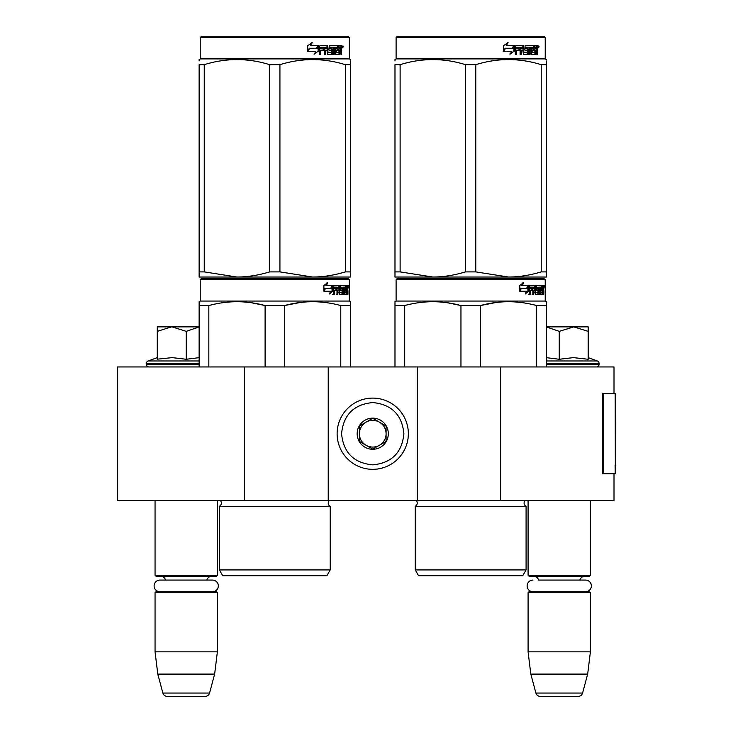 <?xml version="1.0" encoding="UTF-8"?>
<svg xmlns="http://www.w3.org/2000/svg" width="733" height="733" viewBox="0 0 733 733"><rect width="100%" height="100%" fill="white"/><g stroke="black" fill="none" stroke-linecap="round" stroke-linejoin="round"><path stroke-width="1.1" d="M613.997 473.784L613.997 500.483L244.474 500.483L244.474 366.949L613.997 366.949L613.997 393.658M244.474 366.949L117.665 366.949L117.665 500.483L244.474 500.483M500.547 500.483L500.547 366.949M417.242 500.483L417.242 366.949M328.219 500.483L328.219 366.949M372.731 469.331A35.615 35.615 0 0 0 408.345 433.716A35.615 35.615 0 0 0 372.731 398.101A35.615 35.615 0 0 0 337.125 433.716A35.615 35.615 0 0 0 372.731 469.331M372.731 464.878C391.66 463.027 402.041 452.646 403.892 433.716C402.05 414.796 391.66 404.405 372.731 402.554C353.81 404.405 343.42 414.786 341.569 433.716C343.42 452.646 353.801 463.027 372.731 464.878M372.731 449.292A15.576 15.576 0 0 0 388.316 433.716A15.576 15.576 0 0 0 372.731 418.14A15.576 15.576 0 0 0 357.154 433.716A15.576 15.576 0 0 0 372.731 449.292M372.731 449.137L386.089 441.431L386.089 426.01L372.731 418.296L359.381 426.01L359.381 441.431L372.731 449.137M379.41 422.153A13.35 13.35 0 0 0 359.381 433.716A13.35 13.35 0 0 0 379.41 445.279A13.35 13.35 0 0 0 372.731 420.366A13.35 13.35 0 0 0 366.051 422.153M379.41 445.279A13.35 13.35 0 0 1 359.381 433.716M155.057 500.483L155.057 575.268L217.38 575.268L217.38 500.483M217.38 575.268L216.492 576.165L155.946 576.165L155.057 575.268M165.548 580.078A5.342 5.342 122.1 0 0 160.399 576.165M206.889 580.078A5.342 5.342 -122.2 0 1 212.039 576.165M155.057 592.63L217.38 592.63L216.492 591.742L155.946 591.742L155.057 592.63L155.057 651.839L157.787 674.094L162.873 693.052A4.453 4.453 34.1 0 0 167.17 696.35L205.267 696.35A4.453 4.453 -34.1 0 0 209.565 693.052L162.873 693.052M217.38 592.63L217.38 651.839L155.057 651.839M217.38 651.839L214.641 674.094L157.787 674.094M214.641 674.094L209.565 693.052M205.267 696.35L167.17 696.35M528.09 500.483L528.09 575.268L590.404 575.268L590.404 500.483M590.404 575.268L589.515 576.165L528.979 576.165L528.09 575.268M585.53 591.742A5.827 5.827 0 0 0 591.366 585.914A5.827 5.827 0 0 0 585.53 580.078L538.581 580.078A5.342 5.342 122.1 0 0 533.432 576.165M585.53 580.078L579.913 580.078A5.342 5.342 -122.2 0 1 585.062 576.165M528.09 592.63L590.404 592.63L589.515 591.742L528.979 591.742L528.09 592.63L528.09 651.839L530.82 674.094L535.896 693.052A4.453 4.453 34.1 0 0 540.203 696.35L578.291 696.35A4.453 4.453 -34.1 0 0 582.598 693.052L535.896 693.052M590.404 592.63L590.404 651.839L528.09 651.839M590.404 651.839L587.674 674.094L530.82 674.094M587.674 674.094L582.598 693.052M578.291 696.35L540.203 696.35M171.449 326.881L157.283 331.353L157.283 326.881L199.129 326.881M199.129 326.955L186.219 331.353L172.053 326.881M149.046 366.949A2.666 2.666 40.2 0 1 146.38 364.274L146.38 363.476A2.666 2.666 129.2 0 1 148.139 360.966L199.129 360.966M158.053 359.097L172.182 357.631L186.219 359.262L199.129 357.658M157.283 357.631L148.139 360.966M186.219 359.262L186.219 331.353M157.283 359.262L157.283 331.353M546.342 326.881L573.71 326.881L559.242 331.353L546.342 326.945M596.415 366.949A2.666 2.666 -40.2 0 0 599.09 364.274L546.342 364.274M588.187 357.631L597.331 360.966A2.666 2.666 -129.2 0 1 599.09 363.476L599.09 364.274M597.331 360.966L546.342 360.966M546.342 357.658L559.242 359.262L573.408 357.631L588.187 359.262L588.187 331.362L573.71 326.881L588.187 326.881L588.187 331.362M559.242 359.262L559.242 331.353M212.506 591.742A5.827 5.827 0 0 0 218.333 585.914A5.827 5.827 0 0 0 212.506 580.078L159.931 580.078A5.827 5.827 0 0 0 154.104 585.914A5.827 5.827 0 0 0 159.931 591.742M532.964 591.742A5.827 5.827 0 0 1 527.128 585.914A5.827 5.827 0 0 1 532.964 580.078M330.216 569.926L219.378 569.926L222.722 575.717L326.881 575.717L330.216 569.926L330.216 506.274L219.378 506.274A3.564 3.564 0 0 0 220.34 500.557L220.276 500.483M220.34 500.557L329.264 500.557A3.564 3.564 0 0 0 330.216 506.274A3.564 3.564 0 0 1 329.264 500.557L329.328 500.483M274.802 278.806L201.126 278.806L200.237 279.694L349.366 279.694L348.468 278.806L202.051 278.806M201.126 278.806L348.468 278.806M341.569 278.806L208.025 278.806L341.569 278.806M350.475 366.949L350.475 301.703L349.366 301.061L349.366 279.694M340.772 366.949L340.772 305.56L350.475 305.56L350.475 301.703L349.366 301.061L200.237 301.061L200.237 279.694M332.736 291.138L329.447 293.979L330.537 291.23L324.169 291.23L325.397 288.509L331.6 288.509L332.736 285.485L332.736 291.138L332.04 291.138L332.04 287.345M329.777 293.145L332.04 291.138M327.019 282.681L325.837 285.485L326.451 285.485L327.651 282.681L323.885 285.531L323.885 291.23L325.26 288.197L324.655 288.197L323.885 289.929M325.26 288.197L331.481 288.197L332.498 285.485L326.451 285.485M330.803 288.197L331.811 285.485M344.492 292.339L346.608 292.604L346.682 285.485L347.818 285.485L347.955 286.172L347.955 288.646L347.744 289.672L346.874 289.672L347.085 290.689M347.085 288.646L346.874 289.672M347.744 289.672L347.57 290.689M347.955 294.254L347.955 290.689M343.878 287.134L343.236 287.134L343.236 294.254L343.878 294.254L343.878 287.134L344.492 287.134L344.739 294.254L346.856 294.254L346.736 293.566M347.607 294.254L347.442 290.424L346.682 290.424M347.039 290.424L347.039 293.566L346.178 293.566L346.178 292.604M334.55 287.134L336.997 287.134L336.997 294.254L337.886 294.254L337.886 290.424L339.022 290.424L339.37 294.254L342.531 294.254L342.421 293.566M342.421 289.471L342.421 288.775M340.405 287.134L341.202 287.134L340.286 287.4L341.083 287.4L341.083 288.509L340.286 288.509L340.286 287.4M341.083 287.4L343.236 287.134M341.083 288.509L342.531 288.775L342.815 289.471L341.999 289.471L341.999 290.433M342.815 289.471L342.815 293.566L341.999 293.566L342.1 290.689L341.184 290.424M337.886 290.424L337.134 290.424L337.134 294.254L336.255 294.254M336.255 290.424L336.255 288.775M334.395 287.4L334.395 288.775L333.68 288.775L336.621 288.775L336.621 290.424L333.68 290.424L333.68 294.254L332.681 294.254M339.022 292.339L339.718 292.339L339.37 285.485L333.808 285.485L333.378 294.254L334.395 294.254L334.395 290.424M339.718 286.172L338.939 286.172L338.939 287.153M338.939 290.424L338.939 288.775M339.718 292.339L338.939 292.339M339.846 292.604L341.981 292.604M340.616 290.424L340.616 285.485L346.306 285.485L346.306 287.134L344.492 287.134L345.188 287.134L345.096 288.775L344.492 288.775L346.068 288.775L346.068 290.424L344.492 290.424M339.507 286.172L339.828 285.485M345.454 287.134L345.454 285.485M345.096 292.339L345.096 290.424M346.682 285.485L347.085 287.134M345.82 290.424L345.82 288.775M338.032 287.134L337.134 287.4L338.893 287.134L339.022 288.775L337.886 288.775L337.886 287.4M337.886 288.775L337.134 288.775L337.886 288.775M347.039 287.134L347.543 287.134L347.607 288.775L347.039 288.775L347.039 287.134M346.736 288.775L346.672 287.134M337.134 288.775L337.134 287.4M345.216 290.424L345.216 288.775M338.6 285.485L338.939 286.172M335.888 290.424L335.888 288.775M333.68 288.775L333.68 287.4M341.999 293.566L341.715 294.254M341.715 288.775L341.999 289.471M346.178 293.566L345.994 294.254M347.955 286.172L347.085 286.172M348.56 286.594L348.377 285.485L348.45 286.594M347.314 286.172L347.497 285.485L348.377 285.485M347.039 293.566L346.856 294.254M342.815 293.566L342.531 294.254M199.129 366.949L199.129 301.703L200.237 301.061M199.129 302.784L199.129 301.703L199.129 302.784M284.505 366.949L284.505 305.56L265.099 305.56L265.099 366.949M300.301 302.472L284.505 305.56C303.26 300.457 322.016 300.457 340.772 305.56M208.832 366.949L208.832 305.56C227.587 300.457 246.343 300.457 265.099 305.56M208.832 305.56L199.129 305.56M316.995 301.804L312.634 301.703M264.586 305.432L251.685 302.793M219.378 569.926L219.378 506.274M348.239 287.373L348.239 285.806M348.294 287.373L348.294 285.806M350.475 275.388L350.475 271.888L350.475 277.028L312.634 277.028L279.924 271.888L269.671 271.888L269.671 64.687L279.924 64.687C301.73 57.898 323.537 57.898 345.353 64.687L350.475 64.687C350.475 57.898 350.475 57.898 350.475 64.687C350.475 57.898 350.475 57.898 350.475 64.687L350.475 271.888L345.353 271.888L345.353 64.687M348.468 36.65L201.126 36.65L200.237 37.539L349.366 37.539L348.468 36.65M345.353 271.888C334.028 275.296 323.125 277.01 312.634 277.028L199.129 277.028L199.129 271.888L204.25 271.888L204.25 64.687C226.057 57.898 247.864 57.898 269.671 64.687M269.671 271.888C258.355 275.296 247.452 277.01 236.961 277.028L204.25 271.888M199.129 275.709L199.129 64.687C199.129 57.898 199.129 57.898 199.129 64.687L204.25 64.687M199.129 60.885L199.129 59.547L199.129 60.885M350.475 276.982L350.475 275.709M350.475 64.651L350.475 59.547L349.366 58.906L200.237 58.906L199.129 59.547M279.924 271.888L279.924 64.687M318.085 46.655L318.085 51.209L313.981 54.05M318.608 51.209L318.608 45.556L317.16 48.58L309.5 48.58L308.034 51.292L315.822 51.292L314.457 54.05L318.085 51.209M341.257 49.734L341.734 54.324L340.955 54.324L340.616 50.495L339.791 50.495L339.443 54.324L335.659 54.324L335.256 47.196L334.266 47.196L334.266 54.324L333.249 54.324L333.249 47.196L330.162 47.196L330.162 48.845L332.15 48.845L332.59 49.542L332.15 54.324L327.523 54.324L327.037 50.495L325.452 50.495L325.452 54.324L324.233 54.324L324.233 47.196L320.972 47.196L320.761 48.845L323.729 48.845L323.729 50.495L320.761 50.495L320.761 54.324L319.441 54.324L319.441 46.243L320 45.556L327.523 45.556L328.008 52.41L331.325 52.675L331.325 50.495L329.3 50.495L328.833 49.807L329.3 45.556L338.399 45.556L338.399 47.196L336.264 47.471L336.264 48.845L337.968 48.845L337.968 50.495L336.264 50.495L336.264 52.41L338.967 52.675L339.104 45.556L341.413 45.556L341.734 48.717L341.257 49.734L340.46 49.734L340.937 50.971M341.734 48.717L340.955 48.717L340.46 49.734M341.734 50.76L340.937 50.76M339.837 50.495L339.022 50.495M339.791 50.495L339.104 50.495M339.791 53.637L338.673 54.324M334.266 47.196L333.552 47.196L333.552 54.324L332.553 54.324M329.502 47.196L330.162 47.196L329.319 47.471L329.319 48.58L330.162 48.845L329.502 48.845M332.59 49.542L331.902 49.542L331.463 54.324M332.59 53.637L331.902 53.637M324.847 50.495L325.452 50.495L324.847 50.495L324.847 54.324M320.422 47.196L320.972 47.196L320.211 47.471L320.211 48.845L320.761 48.845L320.211 48.845M323.143 48.845L323.143 50.495M328.192 52.675L327.376 52.41L326.891 45.556M335.687 47.196L336.42 47.196L335.531 47.471L335.531 48.845L336.264 48.845L335.531 48.845M336.264 50.495L335.531 50.495L335.531 52.41L336.42 52.675L335.687 52.675M336.264 52.41L335.531 52.41M338.399 45.556L338.334 47.196M326.222 47.196L325.04 47.196L324.847 48.845L325.452 48.845L324.847 48.845M325.654 47.196L325.452 48.845L327.037 48.845L327.037 47.471L325.04 47.196M339.791 47.196L339.104 47.196L339.791 47.196L339.791 48.845L339.104 48.845L340.955 48.845L340.827 47.196L339.791 47.196M337.207 48.845L337.207 50.495M337.638 45.556L337.638 47.196M320.761 50.495L320.211 50.495L320.211 54.324M331.463 48.845L331.902 49.542M339.022 52.657L339.022 53.637M340.616 45.556L340.937 47.333M341.734 46.243L340.937 46.243M343.227 46.665L342.742 47.782L342.247 46.665L342.943 46.665M342.54 46.665L342.329 47.279M318.314 45.556L317.013 48.268L309.326 48.268L307.686 51.292L307.686 45.602L312.24 42.752L310.343 45.556L318.314 45.556M317.792 45.556L316.509 48.268M309.326 48.268L307.301 51.292M311.791 42.752L310.343 45.556M342.641 47.443L342.916 45.877L342.641 47.443M199.129 64.687C199.129 57.898 199.129 57.898 199.129 64.687M526.083 569.926L415.245 569.926L418.58 575.717L522.739 575.717L526.083 569.926L526.083 506.274L415.245 506.274A3.564 3.564 0 0 0 416.207 500.557L416.133 500.483M416.207 500.557L525.121 500.557A3.564 3.564 0 0 0 526.083 506.274A3.564 3.564 0 0 1 525.121 500.557L525.185 500.483M470.659 278.806L396.993 278.806L396.104 279.694L545.224 279.694L544.335 278.806L397.909 278.806M396.993 278.806L544.335 278.806M537.436 278.806L403.892 278.806L537.436 278.806M546.342 366.949L546.342 301.703L545.224 301.061L545.224 279.694M546.342 301.703L545.224 301.061L396.104 301.061L396.104 279.694M528.594 291.138L525.304 293.979L526.404 291.23L520.036 291.23L521.255 288.509L527.467 288.509L528.594 285.485L528.594 291.138L527.907 291.138L527.907 287.345M525.643 293.145L527.907 291.138M522.876 282.681L521.694 285.485L522.317 285.485L523.509 282.681L519.752 285.531L519.752 291.23L521.117 288.197L520.522 288.197L519.752 289.929M521.117 288.197L527.348 288.197L528.365 285.485L522.317 285.485M526.67 288.197L527.678 285.485M540.349 292.339L542.475 292.604L542.548 285.485L543.675 285.485L543.822 286.172L543.822 288.646L543.602 289.672L542.732 289.672L542.942 290.689M542.942 288.646L542.732 289.672M543.602 289.672L543.428 290.689M543.822 294.254L543.822 290.689M539.745 287.134L539.103 287.134L539.103 294.254L539.745 294.254L539.745 287.134L540.349 287.134L540.597 294.254L542.722 294.254L542.594 293.566M543.465 294.254L543.309 290.424L542.548 290.424M542.896 290.424L542.896 293.566L542.035 293.566L542.035 292.604M530.417 287.134L532.854 287.134L532.854 294.254L533.752 294.254L533.752 290.424L534.888 290.424L535.237 294.254L538.389 294.254L538.288 293.566M538.288 289.471L538.288 288.775M536.272 287.134L537.06 287.134L536.153 287.4L536.941 287.4L536.941 288.509L536.153 288.509L536.153 287.4M536.941 287.4L539.103 287.134M536.941 288.509L538.389 288.775L538.673 289.471L537.866 289.471L537.866 290.433M538.673 289.471L538.673 293.566L537.866 293.566L537.866 292.604M533.752 290.424L533.001 290.424L533.001 294.254L532.112 294.254M532.112 290.424L532.112 288.775M530.252 287.4L530.252 288.775L529.547 288.775L532.488 288.775L532.488 290.424L529.547 290.424L529.547 294.254L528.539 294.254M534.888 292.339L535.576 292.339L535.237 285.485L529.666 285.485L529.244 294.254L530.252 294.254L530.252 290.424M535.576 286.172L534.806 286.172L534.806 287.153M534.806 290.424L534.806 288.775M535.576 292.339L534.806 292.339M535.704 292.604L537.848 292.604L537.967 290.689L537.042 290.424M536.474 290.424L536.474 285.485L542.163 285.485L542.163 287.134L540.349 287.134L541.046 287.134L540.963 288.775L540.349 288.775L541.925 288.775L541.925 290.424L540.349 290.424M535.365 286.172L535.695 285.485M541.311 287.134L541.311 285.485M540.963 292.339L540.963 290.424M542.548 285.485L542.942 287.134M541.687 290.424L541.687 288.775M533.89 287.134L533.001 287.4L534.751 287.134L534.888 288.775L533.752 288.775L533.752 287.4M533.752 288.775L533.001 288.775L533.752 288.775M542.896 287.134L543.4 287.134L543.465 288.775L542.896 288.775L542.896 287.134M542.594 288.775L542.539 287.134M533.001 288.775L533.001 287.4M541.082 290.424L541.082 288.775M534.467 285.485L534.806 286.172M531.746 290.424L531.746 288.775M529.547 288.775L529.547 287.4M537.866 293.566L537.582 294.254M537.582 288.775L537.866 289.471M542.035 293.566L541.861 294.254M543.822 286.172L542.942 286.172M544.427 286.594L544.243 285.485L544.317 286.594M543.18 286.172L543.364 285.485L544.243 285.485M542.896 293.566L542.722 294.254M538.673 293.566L538.389 294.254M394.986 366.949L394.986 301.703L396.104 301.061M394.986 302.784L394.986 301.703L394.986 302.784M480.372 366.949L480.372 305.56L460.956 305.56L460.956 366.949M546.342 302.784L546.342 305.56L536.629 305.56L536.629 366.949M496.168 302.472L480.372 305.56C499.118 300.457 517.874 300.457 536.629 305.56M404.698 366.949L404.698 305.56C423.445 300.457 442.201 300.457 460.956 305.56M404.698 305.56L394.986 305.56M512.853 301.804L508.5 301.703M460.443 305.432L447.551 302.793M415.245 569.926L415.245 506.274M544.097 287.373L544.097 285.806M544.161 287.373L544.161 285.806M546.342 277.028L546.342 271.888L546.342 277.028L508.5 277.028L475.79 271.888L465.537 271.888L465.537 64.687L475.79 64.687C497.597 57.898 519.404 57.898 541.211 64.687L546.342 64.687C546.332 57.898 546.332 57.898 546.342 64.687L546.342 60.958M544.335 36.65L396.993 36.65L396.104 37.539L545.224 37.539L544.335 36.65M546.342 64.687L546.342 271.888L541.211 271.888C529.886 275.296 518.982 277.01 508.5 277.028L394.986 277.028L394.986 271.888L400.117 271.888L400.117 64.687C421.924 57.898 443.731 57.898 465.537 64.687M465.537 271.888C454.213 275.296 443.309 277.01 432.827 277.028L400.117 271.888M394.986 275.709L394.986 64.687C394.995 57.898 394.995 57.898 394.986 64.687L400.117 64.687M394.986 60.885L394.986 59.547L394.986 60.885M546.342 59.547L545.224 58.906L396.104 58.906L394.986 59.547M541.211 271.888L541.211 64.687M475.79 271.888L475.79 64.687M513.952 46.655L513.952 51.209L509.838 54.05M514.474 51.209L514.474 45.556L513.027 48.58L505.358 48.58L503.892 51.292L511.689 51.292L510.315 54.05L513.952 51.209M537.115 49.734L537.601 54.324L536.822 54.324L536.483 50.495L535.658 50.495L535.301 54.324L531.526 54.324L531.113 47.196L530.124 47.196L530.124 54.324L529.107 54.324L529.107 47.196L526.028 47.196L526.028 48.845L528.007 48.845L528.447 49.542L528.007 54.324L523.389 54.324L522.895 50.495L521.319 50.495L521.319 54.324L520.091 54.324L520.091 47.196L516.838 47.196L516.628 48.845L519.587 48.845L519.587 50.495L516.628 50.495L516.628 54.324L515.308 54.324L515.308 46.243L515.858 45.556L523.389 45.556L523.875 52.41L527.192 52.675L527.192 50.495L525.167 50.495L524.691 49.807L525.167 45.556L534.256 45.556L534.256 47.196L532.131 47.471L532.131 48.845L533.826 48.845L533.826 50.495L532.131 50.495L532.131 52.41L534.824 52.675L534.971 45.556L537.28 45.556L537.601 48.717L537.115 49.734L536.327 49.734L536.803 50.971M536.803 48.717L536.327 49.734M537.601 50.76L536.803 50.76M535.695 50.495L534.879 50.495M535.658 50.495L534.971 50.495M535.658 53.637L534.531 54.324M530.124 47.196L529.418 47.196L529.418 54.324L528.411 54.324M525.359 47.196L526.028 47.196L525.185 47.471L525.185 48.58L526.028 48.845L525.359 48.845M528.447 49.542L527.76 49.542L527.329 54.324M528.447 53.637L527.76 53.637M520.714 50.495L521.319 50.495L520.714 50.495L520.714 54.324M516.289 47.196L516.838 47.196L516.078 47.471L516.078 48.845L516.628 48.845L516.078 48.845M519.01 48.845L519.01 50.495M524.058 52.675L523.234 52.41L522.757 45.556M531.544 47.196L532.286 47.196L531.544 47.196L531.398 48.845L532.131 48.845L531.398 48.845M532.131 50.495L531.398 50.495L531.398 52.41L532.286 52.675L531.544 52.675M532.131 52.41L531.398 52.41M534.256 45.556L534.201 47.196M522.079 47.196L520.906 47.196L520.714 48.845L521.319 48.845L520.714 48.845M521.511 47.196L521.319 48.845L522.895 48.845L522.895 47.471L520.906 47.196M535.658 47.196L534.971 47.196L535.658 47.196L535.658 48.845L534.971 48.845L536.822 48.845L536.684 47.196L535.658 47.196M533.074 48.845L533.074 50.495M533.505 45.556L533.505 47.196M516.628 50.495L516.078 50.495L516.078 54.324M527.329 48.845L527.76 49.542M534.879 52.657L534.879 53.637M536.483 45.556L536.803 47.333M537.601 46.243L536.803 46.243M539.094 46.665L538.608 47.782L538.114 46.665L538.801 46.665M538.407 46.665L538.196 47.279M514.172 45.556L512.871 48.268L505.193 48.268L503.553 51.292L503.553 45.602L508.097 42.752L506.21 45.556L514.172 45.556M513.659 45.556L512.367 48.268M505.193 48.268L503.159 51.292M507.648 42.752L506.21 45.556M538.508 47.443L538.782 45.877L538.508 47.443M394.986 64.687C394.995 57.898 394.995 57.898 394.986 64.687M615.335 465.116L615.335 393.658L603.699 393.658L603.699 473.784L615.335 473.784L615.079 465.116M615.335 473.784L615.198 393.658M603.699 393.658L602.434 393.658L602.434 473.784L603.699 473.784M199.129 364.274L146.38 364.274M199.129 363.476L146.38 363.476M599.09 363.476L546.342 363.476M537.601 48.717L536.822 48.717M615.198 473.784L615.198 467.104M200.237 58.906L200.237 37.539M349.366 58.906L349.366 37.539M396.104 58.906L396.104 37.539L396.993 36.65M545.224 58.906L545.224 37.539"/></g></svg>
